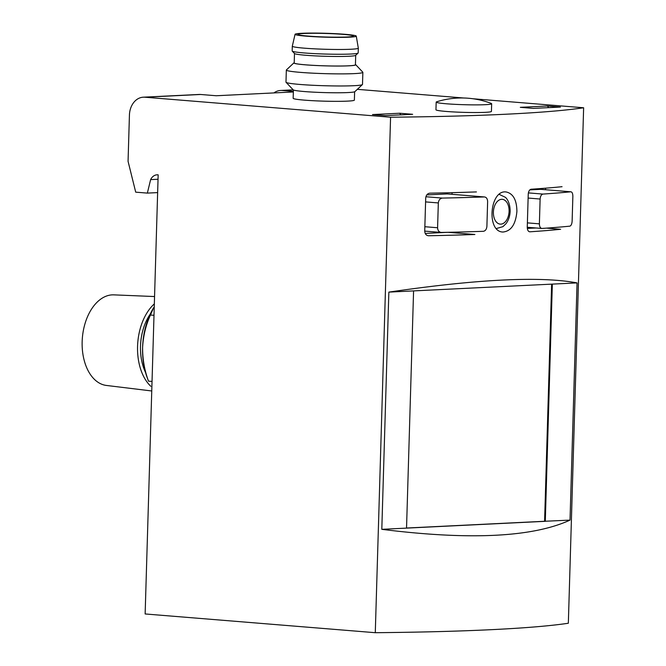 <?xml version="1.0" encoding="UTF-8"?>
<svg xmlns="http://www.w3.org/2000/svg" width="666" height="666" viewBox="0 0 666 666"><rect width="100%" height="100%" fill="white"/><g stroke="black" fill="none" stroke-linecap="round" stroke-linejoin="round"><path stroke-width="1" d="M354.62 91.791L354.379 100.1A30.619 1.956 -178.3 0 1 347.519 101.124A30.619 1.956 -178.3 0 1 313.495 100.733A30.619 1.956 -178.3 0 1 293.157 98.285L293.406 89.977M293.365 91.409L282.093 90.484A19.139 14.843 -92.8 0 0 280.594 90.468A19.139 14.843 -92.8 0 0 273.901 92.924M293.348 91.966L216.242 95.746L200.649 94.48A19.139 14.843 87.2 0 0 199.151 94.455L143.34 97.186A19.139 14.843 87.2 0 1 144.847 97.211L200.649 94.48M473.027 98.759L583.632 107.767A459.34 29.287 -178.3 0 1 390.576 117.216L144.847 97.211M357.334 89.336L463.653 97.994M491.658 103.746L491.433 111.413A27.756 1.773 -178.3 0 1 485.214 112.338A27.756 1.773 -178.3 0 1 454.378 111.98A27.756 1.773 -178.3 0 1 435.947 109.765L436.18 102.106A27.756 1.773 1.7 0 0 463.861 104.695A27.756 1.773 1.7 0 0 491.658 103.746A27.756 1.773 1.7 0 0 491.208 103.413A83.258 83.258 0 0 0 436.646 101.798A27.756 1.773 1.7 0 0 436.18 102.106M399.65 113.237L372.502 114.569L385.489 115.626L412.637 114.294L399.65 113.237L400.84 114.877M560.447 107.059L547.46 106.002L520.312 107.326L533.3 108.391L560.447 107.059M583.632 107.767L568.339 623.243A459.34 29.287 -178.3 0 1 375.283 632.7L145.138 613.96L158.167 174.85A10.523 8.167 87.2 0 0 157.084 174.808A10.523 8.167 87.2 0 0 150.624 179.612L158.033 179.254M153.613 307.692L150.466 315.018C145.871 325.016 143.248 335.847 142.599 347.519C142.549 359.257 144.522 370.463 148.501 381.152L147.044 377.189A57.418 36.056 -85.3 0 1 142.599 347.519A57.418 36.056 -85.3 0 1 152.547 309.582L153.33 308.192M150.824 386.305A47.744 29.978 -85.3 0 1 154.337 303.879M151.748 390.975L106.41 385.447A45.455 28.546 -85.3 0 1 82.368 337.895A45.455 28.546 -85.3 0 1 113.786 294.863L154.554 296.545M424.725 231.11L441.333 232.451A459.34 29.287 1.7 0 0 483.383 231.31C485.406 230.911 486.58 229.287 486.896 226.423L487.629 201.598C487.487 198.751 486.405 197.203 484.398 196.945L447.502 193.923A4.787 3.005 94.7 0 0 447.252 193.923L426.789 194.922M447.252 193.923L484.398 196.945A459.34 29.287 -178.3 0 1 442.349 198.085L425.907 196.745M441.333 232.451C439.036 232.184 437.795 230.619 437.587 227.755L438.328 202.939C438.703 200.058 440.043 198.443 442.349 198.085M541.258 189.385A4.787 3.005 94.7 0 0 541.008 189.344L570.854 191.791C572.127 191.975 572.802 193.498 572.86 196.345L572.127 221.17C571.894 224.051 571.128 225.716 569.838 226.157A459.34 29.287 1.7 0 1 541.899 228.446L527.256 227.273M541.008 189.344A4.787 3.005 94.7 0 0 540.767 189.344L570.854 191.791A459.34 29.287 -178.3 0 1 542.923 194.081L528.379 192.899M541.899 228.446C540.326 228.222 539.485 226.69 539.385 223.851L540.118 199.034C540.392 196.162 541.325 194.514 542.923 194.081M406.543 528.03L544.588 521.27L551.631 284.141M540.767 189.344L529.836 189.877M413.578 290.9L577.056 282.9C540.317 276.057 477.58 279.129 388.852 292.116L413.578 290.9L406.535 528.121L545.296 521.328L552.339 284.107M544.588 521.27L570.021 520.113L577.056 282.9M452.064 194.297A4.787 3.005 94.7 0 0 451.914 192.674M425.216 233.416L447.669 232.317M545.571 189.718A4.787 3.005 94.7 0 0 545.446 188.187M527.314 228.413L536.063 227.988M516.908 211.347C516.724 199.975 513.153 193.523 506.21 191.975C489.826 189.427 486.172 231.876 502.947 232.026C511.08 231.235 515.734 224.342 516.908 211.347M406.535 528.121L381.809 529.328L388.852 292.116M381.809 529.328C469.83 540.342 532.567 537.271 570.021 520.113M447.985 232.309L474.891 234.499A459.34 29.287 -178.3 0 1 428.496 235.756C426.19 235.489 424.933 233.924 424.725 231.06L425.707 198.027C426.082 195.155 427.43 193.54 429.753 193.182A459.34 29.287 1.7 0 0 476.157 191.925L476.431 191.933M546.428 228.13L560.614 229.287A459.34 29.287 -178.3 0 1 529.795 231.81C528.213 231.585 527.364 230.053 527.256 227.214L528.238 194.181C528.513 191.317 529.453 189.668 531.06 189.236A459.34 29.287 1.7 0 0 561.879 186.713L562.054 186.713M375.283 632.7L390.576 117.216M150.624 179.612L147.352 193.107L135.706 192.158L128.063 161.297L129.429 115.093A19.139 14.843 87.2 0 1 143.34 97.186M147.352 193.107L157.642 192.599M150.466 315.018L153.996 315.301M148.501 381.152L152.031 381.435M547.46 106.002L548.651 107.634M294.214 62.679A30.936 1.973 1.7 0 0 293.956 62.829L286.422 69.905A38.278 2.439 1.7 0 0 286.338 70.055L285.98 82.143A38.278 2.439 1.7 0 0 286.055 82.301L293.157 89.81A30.936 1.973 1.7 0 0 323.967 92.574A30.936 1.973 1.7 0 0 354.878 91.642L362.421 84.565A38.278 2.439 1.7 0 0 362.504 84.416L362.862 72.328A38.278 2.439 1.7 0 0 362.787 72.169L355.686 64.66A30.936 1.973 1.7 0 0 355.436 64.502M286.055 82.301A38.278 2.439 1.7 0 0 324.167 85.723A38.278 2.439 1.7 0 0 362.421 84.565M286.338 70.055A38.278 2.439 1.7 0 0 324.525 73.635A38.278 2.439 1.7 0 0 362.862 72.328M293.956 62.829A30.936 1.973 1.7 0 0 324.758 65.842A30.936 1.973 1.7 0 0 355.686 64.66M294.489 53.48L294.205 62.962A30.619 1.956 1.7 0 0 324.758 65.826A30.619 1.956 1.7 0 0 355.428 64.777L355.711 55.295M295.063 34.299L292.316 46.162A33.017 2.106 1.7 0 0 292.307 46.187L292.166 50.957A33.017 2.106 1.7 0 0 292.232 51.099L294.547 53.546A30.619 1.956 1.7 0 0 325.041 56.277A30.619 1.956 1.7 0 0 355.644 55.361L358.1 53.055A33.017 2.106 1.7 0 0 358.175 52.922L358.316 48.143A33.017 2.106 1.7 0 0 358.308 48.118L356.277 36.114A30.619 1.956 1.7 0 0 335.756 33.691A30.619 1.956 1.7 0 0 301.914 33.3A30.619 1.956 1.7 0 0 295.063 34.299A30.619 1.956 1.7 0 0 325.607 37.188A30.619 1.956 1.7 0 0 356.277 36.114M292.232 51.099A33.017 2.106 1.7 0 0 325.108 54.046A33.017 2.106 1.7 0 0 358.1 53.055M292.307 46.187A33.017 2.106 1.7 0 0 325.249 49.267A33.017 2.106 1.7 0 0 358.316 48.143M304.137 33.483A27.756 1.773 1.7 0 0 297.927 34.407A27.756 1.773 1.7 0 0 325.616 37.005A27.756 1.773 1.7 0 0 353.405 36.056A27.756 1.773 1.7 0 0 334.973 33.841A27.756 1.773 1.7 0 0 304.137 33.483M282.093 90.484L293.34 89.935M145.488 372.344A43.065 27.04 -85.3 0 1 150.225 314.119M509.082 211.338A12.438 7.809 -85.3 0 1 497.002 222.669A12.438 7.809 -85.3 0 1 497.635 201.174A12.438 7.809 -85.3 0 1 509.082 211.338M438.328 202.939L425.591 201.898M437.587 227.755L424.858 226.715M540.118 199.034L528.121 198.052M539.385 223.851L527.38 222.869M496.128 228.596L502.938 226.656L506.027 223.668C508.591 220.196 509.973 216.034 510.156 211.18C510.064 202.223 506.551 198.252 505.369 197.303L498.926 194.256M280.594 90.468L293.198 89.843"/></g></svg>
